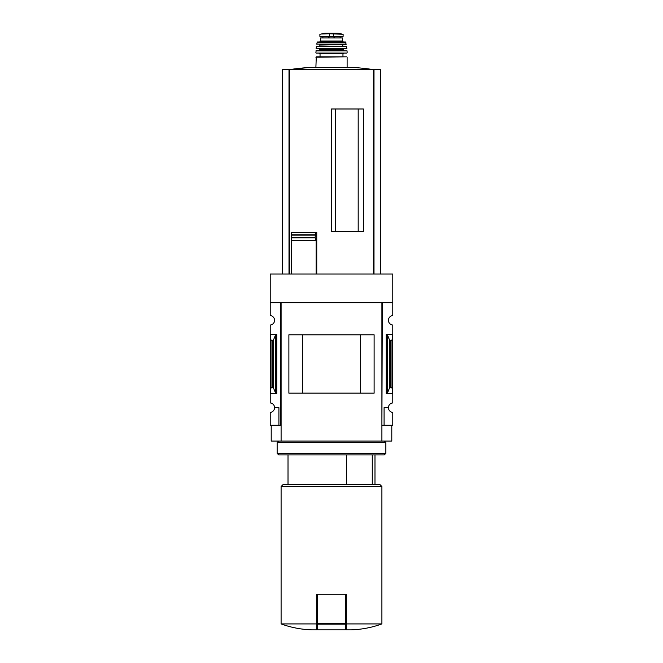 <?xml version="1.0" encoding="UTF-8"?>
<svg xmlns="http://www.w3.org/2000/svg" width="663" height="663" viewBox="0 0 663 663"><rect width="100%" height="100%" fill="white"/><g stroke="black" fill="none" stroke-linecap="round" stroke-linejoin="round"><path stroke-width="0.99" d="M381.905 425.256L382.302 302.701L392.778 302.701L392.778 274.043L270.222 274.043L270.222 315.571A4.74 4.74 0 0 1 274.573 320.295A4.74 4.74 0 0 1 270.222 325.027L270.222 402.938A4.74 4.74 0 0 1 274.573 407.67L278.916 407.67L278.916 425.256L281.095 425.256M392.778 302.701L392.778 315.571A4.74 4.74 0 0 0 388.427 320.295A4.74 4.74 0 0 0 392.778 325.027L392.778 402.938A4.74 4.74 0 0 0 388.427 407.67A4.74 4.74 0 0 0 392.778 412.394L392.778 425.256L384.084 425.256L384.084 407.67L388.427 407.67M278.916 425.256L270.222 425.256L270.222 412.394A4.74 4.74 0 0 0 274.573 407.67M372.266 484.562L372.266 454.909M358.186 231.544L358.186 108.989M335.453 231.544L335.453 108.989M380.521 274.043L380.521 69.665L282.479 69.665L282.479 274.043M291.67 274.043L291.67 237.843L291.67 240.561L316.135 240.561L315.107 237.429L315.77 232.348L316.748 232.348L316.748 274.043M315.157 237.843L291.67 237.843L291.67 232.348L291.67 234.768L315.149 234.768M331.5 231.544L363.39 231.544L363.39 108.989L331.5 108.989L331.5 231.544M316.135 274.043L316.135 240.561M316.674 623.916L281.095 623.916C290.991 627.521 301.209 629.494 311.734 629.85L316.674 629.85L316.674 594.272L317.66 594.272L317.66 629.85L345.34 629.85L345.34 624.156L317.66 624.156M276.744 334.434L270.222 334.434L271.01 340.318L272.725 340.318L273.62 339.655L275.327 335.486L276.744 334.434L276.744 393.532L270.222 393.532L271.01 387.648L271.01 340.318M276.744 393.532L275.327 392.471L273.62 388.303L272.725 387.648L271.01 387.648M280.698 425.256L280.698 302.701L270.222 302.701M382.302 425.256L384.084 425.256M387.673 392.471L389.38 388.303L390.275 387.648L391.99 387.648L392.778 393.532L386.256 393.532L387.673 392.471L387.673 335.486L386.256 334.434L392.778 334.434L391.99 340.318L390.275 340.318L389.38 339.655L387.673 335.486M391.99 387.648L391.99 340.318M391.792 425.256L391.792 441.077L271.208 441.077L271.208 425.256M281.095 441.077L281.095 302.701L381.905 302.701L381.905 441.077M374.114 393.159L288.886 393.159L288.886 334.807L374.114 334.807L374.114 393.159M360.655 393.142L360.655 334.823L302.345 334.823L302.345 393.142L360.655 393.142M381.905 623.916L346.326 623.916L346.326 629.85L351.266 629.85C361.791 629.494 372.009 627.521 381.905 623.916L381.905 486.534L281.095 486.534L281.095 623.916M346.326 623.916L346.326 594.272L317.66 594.272M281.095 486.534L283.068 484.562L379.932 484.562L381.905 486.534M346.641 484.562L346.641 454.909M345.34 594.272L345.34 624.156M291.67 232.348L315.77 232.348M373.998 274.043L373.998 69.665A296.51 296.51 0 0 0 354.191 67.477L308.809 67.477A296.51 296.51 0 0 0 288.985 69.665L308.809 67.477M289.002 274.043L289.002 69.665M329.569 33.738L343.111 34.294L343.111 36.357L319.889 36.357L319.889 34.294L321.348 34.004L329.569 33.738L329.569 36.357M319.641 41.993L320.627 41.007L320.627 37.94L342.373 37.94L342.373 41.007L343.359 41.993M315.886 67.477L316.276 56.819L346.724 56.819L342.962 56.819L342.962 53.852L343.757 53.065L319.243 53.065L343.757 53.065M320.038 56.819L320.038 53.852L342.962 53.852M319.243 53.065L320.038 53.852M316.284 53.065L346.716 53.065M315.936 50.877L347.064 50.877L316.127 50.695L315.886 52.667M319.442 48.714L319.839 49.7L318.845 50.695L344.155 50.695L343.161 49.7L343.558 48.714M316.094 48.498L346.708 48.714L346.484 46.344L316.516 46.344L316.094 48.498L346.906 48.498M325.566 44.363L319.839 44.363L319.839 46.344M319.839 44.363L337.434 44.363M316.699 44.131L346.111 44.363L345.547 41.993L317.453 41.993L316.699 44.131L346.301 44.131M278.725 441.077L277.142 442.652L385.858 442.652L384.275 441.077M385.858 453.326L384.275 454.909L278.725 454.909L277.142 453.326L385.858 453.326L385.858 442.652M277.142 453.326L277.142 442.652M373.534 274.043L373.534 69.665M289.466 274.043L289.466 69.665M272.725 387.648L272.725 340.318M386.256 393.532L386.256 334.434M390.275 387.648L390.275 340.318M389.38 388.303L389.38 339.655M275.327 392.471L275.327 335.486M273.62 388.303L273.62 339.655M345.34 623.228L317.66 623.228M291.67 237.429L315.107 237.429M291.67 235.133L315.107 235.133M333.431 33.738L333.431 36.357M315.886 57.217L346.724 56.819M319.839 49.7L343.161 49.7M319.839 49.112L343.161 49.112M316.317 46.518L346.683 46.518M320.229 45.946L343.161 46.344M320.229 44.761L343.161 44.363M317.071 42.308L345.929 42.308M320.627 41.007L342.373 41.007M334.301 36.357L334.301 37.94M333.986 36.357L333.986 37.94M328.699 36.357L328.699 37.94M329.014 36.357L329.014 37.94M341.652 34.004L338.072 33.158L324.928 33.158L321.348 34.004M374.985 484.562L374.985 454.909M288.015 484.562L288.015 454.909M347.114 67.477L347.114 57.217M347.114 52.667L347.064 50.877M342.771 45.946L342.771 44.761M322.881 36.357L322.881 37.94M340.119 36.357L340.119 37.94M338.072 33.158L324.978 33.15L337.732 33.415"/></g></svg>
